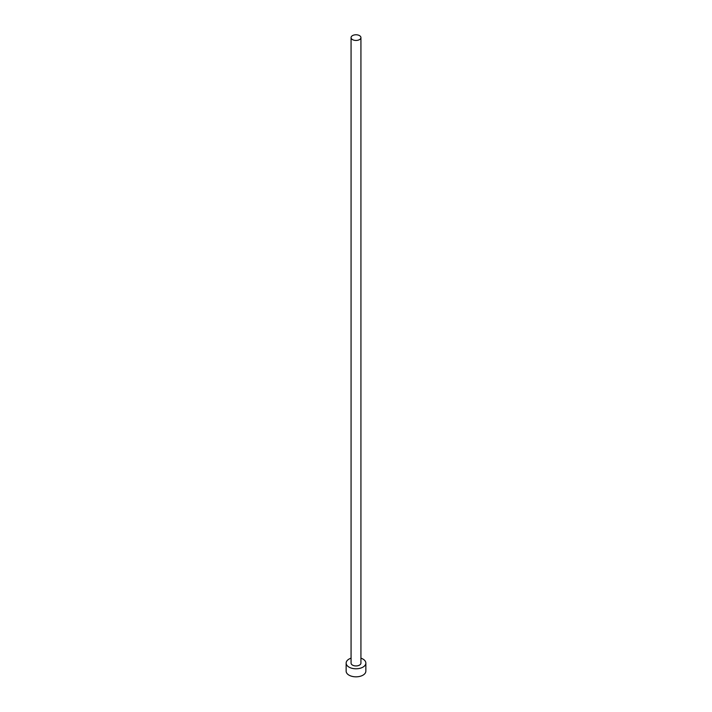 <?xml version="1.0" encoding="UTF-8"?>
<svg xmlns="http://www.w3.org/2000/svg" width="712" height="712" viewBox="0 0 712 712"><rect width="100%" height="100%" fill="white"/><g stroke="black" fill="none" stroke-linecap="round" stroke-linejoin="round"><path stroke-width="1.07" d="M352.52 39.623A4.931 2.848 0 0 0 357.887 40.237A4.931 2.848 0 0 0 360.931 37.611A4.931 2.848 0 0 0 359.48 35.6A4.931 2.848 0 0 0 354.113 34.986A4.931 2.848 0 0 0 351.069 37.611A4.931 2.848 0 0 0 352.52 39.623M351.069 37.611L351.069 663.103A4.931 2.848 0 0 0 352.52 665.115A4.931 2.848 0 0 0 357.887 665.729A4.931 2.848 0 0 0 360.931 663.103L360.931 37.611M351.069 658.173A9.852 5.687 0 0 0 346.148 663.103A9.852 5.687 0 0 0 349.031 667.126A9.852 5.687 0 0 0 359.774 668.354A9.852 5.687 0 0 0 365.852 663.103A9.852 5.687 0 0 0 362.969 659.081A9.852 5.687 0 0 0 360.931 658.173M346.148 663.103L346.148 671.14A9.852 5.687 0 0 0 349.031 675.163A9.852 5.687 0 0 0 359.774 676.4A9.852 5.687 0 0 0 365.852 671.14L365.852 663.103"/></g></svg>
